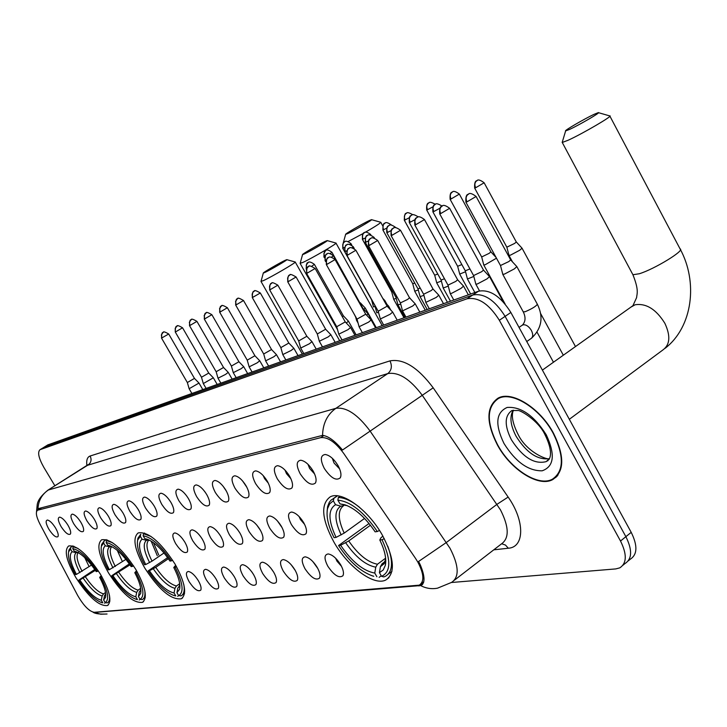 <?xml version="1.0" encoding="UTF-8"?>
<svg xmlns="http://www.w3.org/2000/svg" width="727" height="727" viewBox="0 0 727 727"><rect width="100%" height="100%" fill="white"/><g stroke="black" fill="none" stroke-linecap="round" stroke-linejoin="round"><path stroke-width="1.09" d="M174.907 563.87C160.367 541.66 148.135 531.337 138.203 532.9C132.305 537.925 134.486 549.63 144.764 568.023C158.977 589.851 171.154 600.102 181.305 598.784C187.275 594.104 185.14 582.463 174.907 563.87M135.704 569.268C121.972 548.303 110.622 538.462 101.662 539.77C96.382 544.405 98.681 555.483 108.568 573.012C122.009 593.65 133.314 603.419 142.465 602.338C147.808 598.012 145.554 586.989 135.704 569.268M100.39 574.139C87.376 554.274 76.808 544.886 68.665 545.968C63.931 550.266 66.311 560.781 75.826 577.529C88.585 597.085 99.117 606.427 107.423 605.536C112.231 601.52 109.886 591.051 100.39 574.139M382.411 535.254C368.171 509.6 341.426 490.371 330.167 496.895C320.471 504.138 321.697 519.151 333.847 541.951C347.724 566.724 373.932 586.335 385.81 580.001C395.57 573.303 394.434 558.391 382.411 535.254M300.196 473.795C296.053 465.544 296.243 461.018 300.769 460.236C304.995 460.945 309.102 464.517 313.101 470.942C315.991 476.267 316.772 480.293 315.445 483.028C311.538 486.109 306.458 483.028 300.196 473.795M307.994 464.317L309.647 468.497L314.618 473.986M277.323 478.848C273.27 470.842 273.37 466.452 277.641 465.689C281.676 466.389 285.647 469.869 289.564 476.14C292.418 481.365 293.208 485.3 291.945 487.935C288.246 490.816 283.376 487.79 277.323 478.848M284.993 470.078L286.52 473.695L290.891 478.729M255.622 483.646C251.642 475.867 251.669 471.605 255.704 470.869C259.557 471.541 263.401 474.94 267.236 481.074C270.053 486.209 270.862 490.043 269.653 492.588C266.155 495.287 261.475 492.306 255.622 483.646M263.219 475.603L264.573 478.62L268.345 483.173M234.994 488.199C231.095 480.638 231.05 476.503 234.866 475.785C238.556 476.439 242.282 479.765 246.035 485.763C248.816 490.798 249.625 494.551 248.47 497.004C245.153 499.54 240.664 496.605 234.994 488.199M242.582 480.938L246.871 487.299M215.356 492.533C211.539 485.182 211.439 481.156 215.047 480.456C218.582 481.101 222.189 484.355 225.87 490.216C228.614 495.169 229.432 498.831 228.333 501.194C225.179 503.584 220.854 500.703 215.356 492.533M223.035 486.136L226.361 491.098M196.653 496.668C192.909 489.516 192.755 485.591 196.172 484.918C199.561 485.536 203.06 488.717 206.668 494.46C209.376 499.322 210.203 502.902 209.158 505.192C206.159 507.446 201.988 504.602 196.653 496.668M204.596 491.352L206.659 494.442M178.815 500.612C175.143 493.642 174.934 489.825 178.179 489.162C181.432 489.771 184.831 492.888 188.366 498.495C191.047 503.284 191.873 506.783 190.874 509C188.011 511.117 183.995 508.327 178.815 500.612M161.776 504.374C158.177 497.577 157.923 493.86 161.012 493.215C164.138 493.815 167.437 496.859 170.909 502.357C173.544 507.064 174.38 510.49 173.417 512.626C170.691 514.634 166.81 511.881 161.776 504.374M145.491 507.973C141.956 501.348 141.665 497.713 144.6 497.086C147.608 497.668 150.816 500.658 154.215 506.047C156.823 510.672 157.668 514.025 156.741 516.097C154.142 517.987 150.389 515.279 145.491 507.973M129.906 511.417C126.443 504.947 126.107 501.403 128.906 500.794C131.796 501.366 134.913 504.293 138.266 509.572C140.829 514.125 141.674 517.406 140.793 519.405C138.312 521.204 134.677 518.542 129.906 511.417M114.984 514.716C111.576 508.4 111.213 504.938 113.885 504.338C116.665 504.901 119.701 507.764 122.99 512.944C125.526 517.424 126.371 520.641 125.526 522.586C123.145 524.285 119.628 521.659 114.984 514.716M100.68 517.869C97.336 511.699 96.936 508.327 99.481 507.737C102.171 508.282 105.124 511.099 108.35 516.179C110.858 520.587 111.704 523.74 110.895 525.621C108.614 527.229 105.206 524.649 100.68 517.869M86.949 520.905C83.669 514.87 83.241 511.572 85.677 510.999C88.267 511.535 91.148 514.298 94.319 519.278C96.791 523.622 97.636 526.702 96.864 528.538C94.674 530.065 91.375 527.52 86.949 520.905M73.772 523.813C70.546 517.924 70.092 514.689 72.418 514.125C74.917 514.652 77.725 517.36 80.842 522.259C83.287 526.53 84.141 529.556 83.396 531.328C81.288 532.782 78.089 530.274 73.772 523.813M61.104 526.612C57.933 520.841 57.46 517.688 59.687 517.133C62.104 517.651 64.839 520.314 67.902 525.112C70.319 529.329 71.164 532.291 70.455 534.018C68.429 535.399 65.321 532.927 61.104 526.612M48.927 529.311C45.801 523.658 45.31 520.568 47.446 520.023C49.772 520.532 52.453 523.14 55.461 527.866C57.842 532.01 58.696 534.918 58.006 536.599C56.07 537.907 53.035 535.481 48.927 529.311M324.324 468.461C320.089 459.946 320.38 455.284 325.187 454.484C329.613 455.211 333.866 458.864 337.955 465.453C340.881 470.869 341.654 475.004 340.263 477.848C336.119 481.129 330.812 478.002 324.324 468.461M332.303 458.283L334.038 463.026L339.636 468.915M291.409 524.567C287.492 516.906 287.574 512.735 291.654 512.044C295.689 512.762 299.688 516.261 303.632 522.559C306.376 527.566 307.157 531.31 305.958 533.791C302.296 536.535 297.443 533.464 291.409 524.567M299.115 516.561L300.451 519.514L304.613 524.403M269.708 528.138C265.864 520.696 265.873 516.633 269.735 515.961C273.597 516.661 277.46 520.078 281.322 526.23C284.039 531.155 284.82 534.818 283.675 537.217C280.204 539.788 275.551 536.762 269.708 528.138M277.396 520.868L282.049 527.575M249.061 531.537C245.299 524.294 245.244 520.341 248.898 519.687C252.596 520.368 256.331 523.713 260.112 529.719C262.792 534.563 263.592 538.144 262.492 540.461C259.203 542.887 254.723 539.907 249.061 531.537M256.804 525.076L260.539 530.474M229.405 534.781C225.715 527.72 225.597 523.876 229.069 523.24C232.604 523.903 236.23 527.166 239.928 533.045C242.582 537.807 243.381 541.306 242.336 543.551C239.201 545.832 234.894 542.905 229.405 534.781M237.338 529.274L239.928 533.036M210.657 537.862C207.041 530.992 206.877 527.239 210.158 526.621C213.556 527.266 217.064 530.465 220.699 536.208C223.316 540.897 224.125 544.323 223.125 546.486C220.136 548.64 215.983 545.768 210.657 537.862M192.764 540.815C189.211 534.109 189.002 530.456 192.128 529.847C195.381 530.474 198.789 533.609 202.351 539.234C204.932 543.841 205.75 547.195 204.787 549.294C201.952 551.32 197.944 548.494 192.764 540.815M175.67 543.623C172.181 537.089 171.926 533.518 174.898 532.927C178.024 533.545 181.341 536.608 184.831 542.115C187.384 546.659 188.202 549.939 187.284 551.966C184.567 553.883 180.696 551.102 175.67 543.623M327.822 566.215C323.969 558.681 324.106 554.592 328.231 553.947C332.466 554.71 336.61 558.318 340.672 564.779C343.353 569.668 344.107 573.321 342.917 575.748C339.091 578.528 334.057 575.348 327.822 566.215M335.665 558.263L336.955 561.126L341.508 566.342M305.013 568.768C301.242 561.444 301.296 557.464 305.195 556.837C309.239 557.573 313.246 561.099 317.217 567.405C319.871 572.213 320.634 575.793 319.498 578.129C315.872 580.737 311.038 577.62 305.013 568.768M312.819 561.526L317.826 568.514M283.33 571.204C279.622 564.061 279.622 560.19 283.312 559.581C287.174 560.299 291.054 563.734 294.944 569.904C297.561 574.63 298.334 578.129 297.243 580.391C293.799 582.845 289.164 579.782 283.33 571.204M291.163 564.715L295.262 570.468M262.692 573.512C259.048 566.56 258.985 562.789 262.483 562.189C266.182 562.889 269.935 566.251 273.743 572.276C276.333 576.929 277.105 580.355 276.069 582.545C272.798 584.853 268.336 581.845 262.692 573.512M270.671 567.905L273.688 572.176M243.009 575.711C239.447 568.941 239.319 565.261 242.645 564.679C246.189 565.361 249.824 568.641 253.55 574.539C256.113 579.119 256.895 582.472 255.895 584.59C252.787 586.762 248.498 583.808 243.009 575.711M224.243 577.82C220.735 571.213 220.563 567.623 223.725 567.051C227.124 567.714 230.641 570.931 234.294 576.693C236.829 581.209 237.62 584.49 236.666 586.535C233.703 588.588 229.559 585.68 224.243 577.82M206.304 579.828C202.869 573.376 202.651 569.877 205.659 569.314C208.913 569.968 212.339 573.112 215.919 578.747C218.418 583.19 219.209 586.407 218.3 588.397C215.474 590.333 211.475 587.48 206.304 579.828M189.156 581.745C185.785 575.448 185.521 572.031 188.384 571.477C191.519 572.113 194.836 575.193 198.353 580.719C200.825 585.099 201.615 588.243 200.743 590.17C198.044 592.005 194.182 589.197 189.156 581.745M415.408 558.2L417.843 562.098C424.005 573.93 424.477 581.618 419.261 585.162L94.137 612.307C89.13 611.325 83.632 605.7 77.644 595.413L39.94 524.049C36.186 516.579 35.414 511.972 37.595 510.218L320.716 437.654C327.695 436.863 335.356 442.098 343.68 453.375L415.408 558.2M251.424 571.367L252.842 573.376M553.511 433.247C540.016 407.811 511.563 390.272 498.004 398.178C486.163 406.666 485.945 422.233 497.359 444.888C510.536 469.488 538.389 487.463 552.611 479.666C564.443 471.714 564.743 456.238 553.511 433.247M499.131 397.66L498.458 398.469M555.855 477.448L555.328 477.594M418.643 561.498L420.324 564.97C424.959 576.12 425.213 582.981 421.097 585.526L94.537 612.425L100.68 614.206L107.042 614.006C99.726 614.333 95.064 613.724 93.056 612.198M622.957 565.233L625.056 563.507C632.154 558.89 632.426 549.948 625.874 536.671L505.111 316.363C494.851 300.069 484.073 292.945 472.786 294.998L43.765 447.378M36.614 511.408L38.631 508.527L322.561 435.373C328.295 436.046 334.947 440.925 342.508 450.022L370.134 431.111L450.004 548.249C458.964 565.688 459.5 577.074 451.594 582.391L437.545 588.161C431.811 589.279 426.213 588.443 420.733 585.662M451.431 582.5L615.796 568.914L619.767 567.86C626.838 563.261 627.083 554.319 620.513 541.024L499.349 320.271C489.053 303.941 478.275 296.78 467.025 298.797L40.012 449.686C37.368 452.194 38.631 458.055 43.802 467.297L54.879 485.772M556.346 476.267L557.4 475.84M628.255 560.871L630.318 559.181C637.434 554.537 637.733 545.595 631.209 532.346L510.854 312.474C500.612 296.216 489.834 289.128 478.52 291.209L47.755 444.924M625.056 563.507C632.154 558.89 632.426 549.948 625.874 536.671L505.111 316.363C494.851 300.069 484.073 292.945 472.786 294.998L44.283 447.114L40.012 449.686M556.609 475.985L558.082 474.949M497.632 444.833C510.681 469.179 538.244 486.972 552.311 479.247C564.025 471.378 564.316 456.065 553.202 433.31C539.852 408.138 511.69 390.781 498.277 398.605C486.554 407.002 486.336 422.414 497.632 444.833M594.113 114.312C584.308 118.874 563.452 131.042 565.633 130.924L569.741 129.342C579.737 124.735 601.747 111.849 598.285 112.63L594.113 114.312M609.762 115.875C614.142 115.22 582.409 133.804 568.105 140.256L562.253 142.465L562.334 141.883M336.083 537.398L334.066 537.689C328.204 526.012 326.023 516.343 327.513 508.691L329.649 503.875L332.766 501.257L333.384 500.967L335.529 504.692C327.95 509.563 328.131 520.459 336.083 537.398L344.198 533.091L364.554 518.433M343.871 505.628L340.763 506.165L335.529 504.692M373.76 576.247L372.515 575.911C360.492 571.549 349.187 561.417 338.573 545.532L369.052 523.504M381.248 575.793L379.149 577.356M333.384 500.967L333.838 498.368L331.058 500.131L329.313 502.248L327.632 506.474L327.114 511.208M333.838 498.368L337.437 495.841M340.091 496.296L338.328 497.541L337.873 500.149C350.768 501.566 363.927 512.026 377.331 531.519L379.503 530.456M359.82 507.537C351.659 500.958 344.489 497.622 338.328 497.541M338.573 545.532L340.609 545.259C351.85 561.662 363.236 570.94 374.778 573.085L376.886 576.765M377.331 531.519L375.123 531.837C365.499 517.606 355.394 508.573 344.816 504.756L340.027 503.893L337.873 500.149M374.778 573.085L375.75 567.178L377.467 564.234L385.619 558.182M370.425 525.23L348.724 540.961L340.609 545.259M340.027 503.893L347.179 505.619M384.265 538.652L382.029 539.734C391.171 559.717 391.017 571.913 381.557 576.329L383.829 576.92L385.319 576.347C392.625 572.094 393.452 562.053 387.8 546.213M381.557 576.329L379.43 572.631L383.211 570.004L385.346 565.306C386.637 558.718 384.792 550.294 379.812 540.034L382.029 539.734M384.928 561.644L382.129 563.725L380.412 566.687L379.43 572.631M379.812 540.034L380.757 538.025L382.865 536.063M369.352 220.526C362.718 223.589 344.344 234.312 345.652 234.358L347.779 233.549C354.476 230.486 373.696 219.227 371.515 219.663L369.352 220.526M145.736 564.534L144.464 564.715C138.83 554.11 136.558 545.895 137.657 540.07L140.347 536.29L142.092 539.225C137.721 542.769 138.939 551.202 145.736 564.534L152.034 561.135L164.029 552.983M175.08 595.804L173.935 595.513C165.683 592.414 157.087 584.208 148.154 570.904L167.619 557.636M153.424 542.642L158.768 555.01M151.161 541.115L157.277 555.71M178.697 595.64L177.661 596.358M140.347 536.29L140.729 534.254L137.912 538.207L137.603 540.306M144.582 533.027L143.546 533.718L143.137 535.781C151.489 537.235 160.885 545.604 171.327 560.88L172.644 560.217M151.062 536.471L143.546 533.718M148.154 570.904L149.426 570.74C158.295 583.736 166.501 591.16 174.044 593.005L175.761 595.904M171.327 560.88L169.973 561.08C161.867 549.139 154.179 541.824 146.89 539.116L144.882 538.725L143.137 535.781M174.044 593.005L174.953 588.325L176.434 585.989L179.705 583.717M168.373 558.709L155.732 567.351L149.426 570.74M148.99 539.943L146.463 540.334L142.092 539.225M144.882 538.725L148.099 539.543M176.488 566.633L175.134 567.305C182.977 582.89 184.149 592.323 178.669 595.631L181.041 595.886C183.876 594.404 184.812 590.669 183.849 584.681M178.669 595.631L176.934 592.723L179.624 589.17C180.614 584.126 178.66 576.902 173.771 567.496L175.134 567.305M179.878 585.453L177.851 588.025L176.934 592.723M173.771 567.496L175.707 565.242M380.73 222.253C380.821 222.916 375.686 226.251 365.308 232.276M363.273 233.44L348.342 241.446M325.305 241.337C319.244 244.145 301.387 254.559 302.559 254.614L304.386 253.923C310.502 251.124 329.149 240.219 327.177 240.601L325.305 241.337M327.241 240.619L335.965 243.054C338.428 242.809 311.547 258.548 302.777 262.474L300.187 263.238M109.35 569.714L108.205 569.877C102.652 559.563 100.381 551.675 101.389 546.222L103.643 543.005L105.306 545.786C101.453 549.094 102.798 557.073 109.35 569.714L125.907 559.363M137.021 599.484L135.958 599.23C128.379 596.349 120.3 588.525 111.722 575.757L129.315 563.888M117.265 550.375L121.972 560.635M140.202 599.339L139.266 599.984M103.643 543.005L104.052 541.061L101.653 544.441L101.38 546.25M104.052 541.061L106.251 539.607M107.46 539.997L106.56 540.588L106.151 542.551C113.748 543.987 122.499 551.947 132.387 566.433L133.568 565.833M112.549 542.715L106.56 540.588M111.722 575.757L112.876 575.611C121.291 587.952 128.933 595.013 135.804 596.803L137.448 599.548M132.387 566.433L131.16 566.606C123.39 555.155 116.156 548.176 109.468 545.668L107.814 545.341L106.151 542.551M135.804 596.803L136.694 592.36L138.121 590.133L140.693 588.37M129.988 564.852L112.876 575.611M111.704 546.586L109.495 546.84L105.306 545.786M107.814 545.341L110.34 545.977M137.23 571.913L136.013 572.522C143.564 587.28 144.918 596.204 140.066 599.302L142.247 599.584C144.573 598.376 145.409 595.34 144.764 590.478M140.066 599.302L138.412 596.54L140.665 593.523C141.574 588.797 139.62 581.854 134.786 572.685L136.013 572.522M140.738 589.851L139.302 592.078L138.412 596.54M134.786 572.685L136.549 570.713M285.175 260.302C279.613 262.874 262.247 272.998 263.301 273.061L264.882 272.471C270.489 269.908 288.601 259.321 286.801 259.657L285.175 260.302M286.847 259.675L295.207 261.993C297.443 261.784 271.335 277.06 263.301 280.658L261.048 281.322M76.444 574.403L75.408 574.557C69.956 564.515 67.693 556.937 68.611 551.829L70.519 549.076L72.109 551.711C68.692 554.819 70.137 562.38 76.444 574.403L91.511 565.079M102.598 602.801L101.626 602.574C94.646 599.884 87.031 592.414 78.78 580.155L94.764 569.468M84.75 557.627L88.676 565.724M105.451 602.674L104.597 603.246M70.519 549.076L70.91 547.213L68.883 550.121L68.665 551.529M70.91 547.213L72.909 545.904M73.972 546.277L73.182 546.795L72.782 548.658C79.734 550.075 87.903 557.664 97.291 571.431L98.363 570.895M77.998 548.449L73.182 546.795M78.78 580.155L79.825 580.01C87.831 591.769 94.983 598.503 101.28 600.229L102.852 602.837M97.291 571.431L96.191 571.595C88.721 560.59 81.897 553.919 75.735 551.584L74.381 551.311L72.782 548.658M101.28 600.229L102.144 595.995L103.525 593.877L105.515 592.523M95.355 570.341L79.825 580.01M78.489 552.32L76.126 552.702L72.109 551.711M74.381 551.311L76.362 551.802M101.862 576.665L100.762 577.22C108.05 591.233 109.532 599.693 105.215 602.619L107.232 602.91C109.159 601.92 109.913 599.43 109.477 595.44M105.215 602.619L103.643 599.993L105.533 597.403C106.378 592.978 104.415 586.298 99.654 577.365L100.762 577.22M105.688 593.777L104.506 595.749L103.643 599.993M99.654 577.365L101.262 575.62M508.955 255.341L510.454 255.159L519.75 250.224L522.041 248.18L516.352 242.027M506.837 247.18L514.634 243.427L516.297 241.973L484.164 182.831M483.755 264.928L485.154 264.755L496.486 258.194M481.674 256.958L489.207 253.314L490.879 251.851M459.709 274.079L465.553 271.734M457.647 266.291L461.854 264.555M436.718 282.821L441.371 281.058M434.691 275.206L437.772 274.034M414.726 291.191L418.289 289.946M412.727 283.73L414.772 283.057M393.67 299.197L396.224 298.406M391.699 291.9L392.771 291.645M373.487 306.867L375.105 306.476M384.329 301.169L384.819 300.524L382.72 298.297M363.827 309.293L365.218 308.003L360.247 302.741M359.974 303.077L331.975 252.333C325.678 247.671 325.623 251.46 325.869 250.433L326.114 250.324M467.443 278.968L473.831 276.433M465.298 270.817L469.933 268.908M443.216 288.01L448.268 286.12M441.089 280.04L444.479 278.759M420.079 296.634L423.923 295.316M417.989 288.855L420.224 288.11M397.96 304.886L400.695 304.059M395.906 297.27L397.078 296.998M410.046 298.352L409.237 297.261M376.813 312.764L378.522 312.374M387.9 307.012L388.636 306.149L384.892 302.178M356.557 320.316L357.32 320.28M366.653 315.209L368.116 313.828L362.937 308.348M346.297 323.006L348.451 321.18L343.371 315.827M342.335 316.727L343.344 315.791M502.766 274.288L504.365 274.143L514.371 268.872L516.842 266.591M500.485 265.519L508.864 261.538L510.663 259.912L476.14 196.535M475.84 284.121L477.312 283.993L487.026 278.868L489.525 276.596M473.586 275.569L481.656 271.716L483.482 270.099L449.668 208.367M450.213 293.481L451.585 293.354L461.009 288.374L463.544 286.12L457.683 279.84M447.996 285.138L455.793 281.394L457.619 279.777M425.813 302.387L436.236 297.425L438.799 295.189L433.056 289.055M423.623 294.244L431.147 290.609L433.001 289.001M402.54 310.883L412.618 306.058L415.199 303.831L409.574 297.843M400.386 302.932L407.665 299.397L409.537 297.806L377.704 240.537M380.321 318.999L390.081 314.291L392.68 312.083L387.164 306.24M378.194 311.22L387.137 306.194L355.903 250.288M359.083 326.741L368.544 322.161L371.161 319.971L365.754 314.255M356.993 319.144L365.726 314.218L335.083 259.594M338.773 334.156L347.951 329.685L350.568 327.513L345.27 321.925M336.719 326.714L345.252 321.897L315.173 268.499C310.838 265.882 308.684 265.219 308.693 266.473L308.975 266.346M319.317 341.254L328.231 336.892L330.867 334.729L325.66 329.267M317.299 333.975L325.641 329.24L296.116 277.023M300.678 348.051L309.338 343.798L311.974 341.654L306.876 336.31M298.688 340.927L306.849 336.283L277.85 285.193M282.794 354.576L291.218 350.414L293.862 348.297L288.828 343.035L280.849 347.624L282.812 354.64L285.838 359.929M280.831 347.588L252.305 297.588L260.33 292.999C256.267 290.582 254.241 289.964 254.25 291.136L254.523 291.018M265.628 360.837L273.815 356.775L276.469 354.667L271.544 349.542M263.692 353.994L271.534 349.523L243.536 300.542C239.537 298.152 237.547 297.543 237.556 298.697L237.829 298.579M249.134 366.853L257.113 362.882L259.757 360.792L254.923 355.767M247.225 360.147L254.913 355.748L227.387 307.757C223.471 305.422 221.517 304.831 221.526 305.967L221.79 305.84M233.267 372.633L241.046 368.753L243.69 366.681L238.938 361.755M231.395 366.054L238.929 361.737L211.866 314.7C207.986 312.419 206.077 311.838 206.114 312.946L206.377 312.828M218 378.204L225.579 374.396L228.223 372.342L232.122 379.085M216.155 371.742L223.543 367.498L228.223 372.342M203.306 383.565L213.347 377.804L208.749 373.069M175.643 331.857L182.55 327.795C178.815 325.623 176.97 325.069 177.006 326.132L175.225 328.268L175.262 331.985L201.488 377.24L208.74 373.051L182.559 327.813M189.138 388.727L198.998 383.065L194.463 378.403L187.348 382.52L189.147 388.763L191.864 393.443M187.339 382.502L161.539 338.11L168.7 333.993C165.029 331.857 163.211 331.312 163.257 332.366L163.511 332.248M320.716 437.654L323.86 435.528M37.977 510.081L41.639 507.755M419.006 585.971L423.596 582.463M454.448 580.182L501.148 544.132C509.4 538.534 509.191 527.139 500.53 509.972L422.251 395.288C410.064 378.994 398.578 371.761 387.791 373.578L87.195 465.407M418.616 561.444L446.396 542.469L497.014 504.302L508.146 497.068C525.03 520.986 524.612 547.304 508.318 548.231L493.769 549.83M37.968 508.845C38.395 500.667 41.866 494.378 48.4 489.98L335.856 408.338C327.286 414.481 322.852 423.496 322.561 435.373M36.504 511.763L37.222 504.629C37.822 500.276 41.375 495.46 47.873 490.189L88.212 464.889C91.184 462.554 91.82 459.591 90.121 456.011L389.972 360.883C403.485 358.429 417.889 367.408 433.192 387.809L508.146 497.068M389.972 360.883C392.344 366.108 391.617 370.343 387.791 373.578L335.856 408.338C346.325 406.838 357.748 414.435 370.134 431.111L433.192 387.809M108.268 604.973L107.423 605.536M86.895 465.598C86.213 460.236 87.295 457.038 90.121 456.011M620.513 541.024L631.209 532.346M499.349 320.271L510.854 312.474M467.025 298.797L478.52 291.209M40.276 449.577L48.282 444.651M508.318 548.231L505.465 545.059L501.775 543.796M513.135 410.273C509.436 416.753 510.445 425.459 516.161 436.382C526.548 452.776 537.644 460.209 549.448 458.673M547.331 460.773L547.794 460.873M548.994 459.528L546.177 461.636L549.557 458.419C550.066 457.256 553.011 450.922 545.005 434.737C538.58 420.597 519.732 409.555 517.624 410.501L511.926 410.528C504.465 415.808 504.302 425.586 511.435 439.835C522.722 457.338 534.309 464.608 546.177 461.636L549.112 459.328M504.011 443.506C515.588 461.936 528.311 471.032 542.169 470.805C554.101 466.543 555.455 454.529 546.231 434.755C534 415.535 520.977 406.429 507.155 407.447C495.878 412.5 494.823 424.523 504.011 443.506M630.882 307.148L635.125 304.767C646.185 303.095 656.09 309.248 664.832 323.242C670.757 335.929 670.04 344.889 662.67 350.123L569.323 419.297M632.545 274.034L632.917 274.733L639.333 273.743C654.418 269.163 685.443 250.206 680.072 248.888L609.926 116.193M343.18 506.019C337.655 510.627 337.991 519.651 344.198 533.091M345.688 542.769C355.585 557.064 365.608 565.197 375.75 567.178M340.763 506.165C334.202 510.536 334.338 520.123 341.163 534.899M347.088 505.583L345.28 505.374M348.724 540.961C358.175 554.565 367.762 562.316 377.467 564.234M380.412 566.687L384.001 563.816L385.692 558.99M382.129 563.725L384.783 561.898M385.464 561.044L385.773 560.553M148.908 539.988C145.536 543.205 146.572 550.257 152.034 561.135M153.297 568.787C161.085 580.11 168.3 586.625 174.953 588.325M146.463 540.334C142.692 543.532 143.746 550.948 149.598 562.58M155.732 567.351C163.166 578.129 170.073 584.335 176.434 585.989M177.851 588.025L179.896 585.653M179.333 585.671L179.878 585.344M111.731 546.595C108.932 549.712 110.122 556.346 115.311 566.497M116.52 573.767C123.908 584.517 130.633 590.715 136.694 592.36M109.495 546.84C106.178 549.821 107.342 556.837 112.985 567.869M118.837 572.394C125.889 582.627 132.323 588.543 138.121 590.133M139.302 592.078L140.902 590.324M78.134 552.611C75.89 555.692 77.216 561.935 82.106 571.349M83.269 578.256C90.302 588.497 96.591 594.413 102.144 595.995M76.126 552.702C73.191 555.51 74.445 562.153 79.888 572.649M85.486 576.956C92.193 586.698 98.209 592.341 103.525 593.877M104.506 595.749L105.742 594.468M474.649 188.066L474.676 188.111C474.049 179.015 477.748 181.141 476.667 180.778L476.821 180.696C474.713 182.377 474.322 184.731 475.667 187.748L484.137 182.777C476.93 177.315 476.767 181.741 477.048 180.569L477.303 180.45M506.883 247.262L474.676 188.111L475.667 187.748M450.104 199.271L450.122 199.316C449.495 190.429 453.112 192.501 452.049 192.155L452.203 192.073C450.113 193.727 449.731 196.026 451.049 198.98L459.346 194.1C452.303 188.784 452.149 193.091 452.421 191.946L452.676 191.828M481.71 257.031L450.122 199.316L451.049 198.98M435.291 204.296C427.976 200.161 429.021 203.851 428.921 202.806L428.703 202.933C426.649 204.551 426.267 206.804 427.549 209.694L432.729 206.922M426.667 209.967L426.694 210.003C426.049 201.334 429.593 203.351 428.557 203.006L429.166 202.697M470.651 294.017L459.755 274.206L457.674 266.346L426.694 210.003L427.549 209.694M412.763 214.729C405.648 210.53 406.602 214.183 406.466 213.184L406.257 213.302C404.23 214.901 403.839 217.109 405.112 219.927L409.074 217.836M404.285 220.181L404.303 220.217C404.448 210.403 406.975 214.274 406.166 213.347L406.72 213.066M447.45 302.287L436.763 282.939L434.719 275.26L404.303 220.217L405.112 219.927M391.371 224.943C384.592 220.263 384.801 224.198 385.001 223.107L384.792 223.225C382.784 224.797 382.402 226.96 383.647 229.714L386.519 228.233M383.647 229.714L382.893 229.986C382.975 220.445 385.51 224.143 384.701 223.271L385.246 222.998M370.479 234.885L370.788 234.567C364.254 229.714 364.136 233.703 364.445 232.604L364.236 232.722C362.264 234.267 361.882 236.384 363.1 239.074L364.981 238.129M362.382 239.301L362.4 239.328C362.509 229.923 364.936 233.658 364.154 232.767L364.69 232.495M404.012 317.781L393.707 299.288L391.717 291.945L362.4 239.328L363.1 239.074M350.005 244.372L350.968 243.618C344.562 238.883 344.507 242.754 344.752 241.709L344.553 241.827C342.599 243.336 342.226 245.417 343.417 248.052L344.398 247.571M342.744 248.261L342.762 248.289C342.844 239.11 345.234 242.727 344.462 241.864L344.998 241.591M371.57 299.769L342.762 248.289L343.417 248.052M324.542 256.658L323.924 256.885C324.033 247.834 326.332 251.46 325.587 250.597L323.86 253.687L324.705 256.586M330.358 253.45L331.957 252.305M442.043 206.077C434.546 201.406 435.291 205.414 435.246 204.323L435.01 204.46C432.865 206.159 432.465 208.522 433.81 211.539L439.753 208.34M432.874 211.821L432.901 211.866C432.238 202.778 435.946 204.896 434.855 204.532L435.528 204.196M467.479 279.113L465.325 270.889L432.901 211.866L433.81 211.539M418.279 216.91C410.973 212.266 411.6 216.228 411.6 215.147L411.364 215.283C409.246 216.955 408.847 219.263 410.173 222.208L414.726 219.808M409.301 222.471L409.319 222.517C409.047 218.282 409.501 216.019 410.691 215.728L411.873 215.019M443.243 288.137L441.125 280.104L409.319 222.517L410.173 222.208M395.752 227.524C388.809 222.435 388.809 226.597 389.027 225.479L388.8 225.606C386.709 227.251 386.31 229.514 387.609 232.395L390.926 230.677M386.8 232.64L386.819 232.676C386.546 228.532 386.991 226.315 388.145 226.042L389.299 225.352M427.194 309.511L420.115 296.761L418.016 288.91L386.819 232.676L387.609 232.395M373.633 237.829L374.078 237.402C367.253 232.331 367.135 236.502 367.471 235.348L367.244 235.475C365.181 237.093 364.781 239.31 366.054 242.118L368.262 241M366.054 242.118L365.317 242.382C365.436 232.549 367.962 236.457 367.153 235.521L367.735 235.23M352.177 247.68L353.322 246.789C346.634 241.837 346.525 245.917 346.852 244.79L346.625 244.917C344.589 246.498 344.198 248.67 345.443 251.424L346.652 250.833M344.734 251.633L344.752 251.669C344.88 241.991 347.333 245.899 346.543 244.954L347.106 244.672M376.831 312.855L374.805 305.367L344.752 251.669L345.443 251.424M331.621 257.085L333.448 255.777C326.896 250.942 326.796 254.923 327.114 253.823L326.886 253.95C324.887 255.513 324.487 257.631 325.714 260.321L326.014 260.184M325.714 260.321L325.069 260.548C325.151 251.16 327.595 254.877 326.805 253.996L327.368 253.705M311.928 266.082L314.409 264.392C307.984 259.657 307.885 263.565 308.203 262.483L308.457 262.365M306.312 269.054L306.212 269.072C306.285 259.848 308.675 263.528 307.903 262.647L306.231 265.101L306.603 268.454M465.898 202.161L465.925 202.224C465.198 192.491 469.188 194.709 468.061 194.318L468.224 194.236C465.943 196.054 465.525 198.598 466.97 201.852L476.103 196.472C468.406 190.61 468.197 195.327 468.488 194.082L468.797 193.945M521.959 325.405L523.24 324.778C526.203 324.569 528.911 326.45 531.355 330.403C533.245 334.32 533.155 337.028 531.064 338.537L526.757 341.536M523.267 311.874L525.23 311.71C532.182 308.684 536.217 306.176 537.335 304.204L516.924 266.736M519.023 327.414L522.459 325.051C525.539 321.67 525.839 317.335 523.358 312.047L502.83 274.47L500.521 265.609L465.925 202.224L466.97 201.852M439.708 213.865L439.735 213.911C439.008 204.432 442.934 206.577 441.789 206.223L441.952 206.132C439.708 207.922 439.29 210.403 440.707 213.574L449.64 208.313C442.043 202.597 441.916 207.222 442.216 205.986L442.516 205.85M475.876 284.284L473.622 275.651L439.735 213.911L440.707 213.574M414.808 224.988L414.835 225.034C414.535 220.608 415.008 218.236 416.262 217.918L416.98 217.446C414.763 219.2 414.345 221.626 415.726 224.725L424.477 219.572C417.062 214.002 416.944 218.509 417.234 217.3L417.534 217.164M448.041 285.211L414.835 225.034L415.726 224.725M391.09 235.575L391.117 235.621C390.817 231.304 391.28 228.987 392.498 228.678L393.198 228.223C391.008 229.941 390.59 232.313 391.953 235.33L400.513 230.286C393.271 224.861 393.162 229.259 393.443 228.078L393.743 227.942M429.312 308.757L425.858 302.523L423.659 294.308L391.117 235.621L391.953 235.33M369.28 245.444L368.507 245.717C368.225 241.482 368.671 239.219 369.852 238.938L370.525 238.492C368.371 240.183 367.953 242.5 369.28 245.444L377.676 240.501C370.597 235.212 370.497 239.501 370.77 238.356L371.061 238.22M347.651 255.095L346.933 255.35C347.07 245.226 349.632 249.325 348.806 248.334L348.887 248.289C346.761 249.952 346.352 252.224 347.651 255.095L355.885 250.252C348.96 245.09 348.86 249.279 349.133 248.152L349.423 248.025M326.996 264.319L326.323 264.555C326.441 254.659 328.949 258.667 328.141 257.694L328.222 257.658C326.123 259.285 325.714 261.511 326.996 264.319L335.065 259.566C328.286 254.523 328.195 258.621 328.459 257.522L328.749 257.385M307.23 273.134L306.603 273.352C306.712 263.674 309.175 267.6 308.375 266.645L308.457 266.609C306.385 268.208 305.985 270.389 307.23 273.134L315.154 268.472M288.319 281.576L287.728 281.776C287.783 272.416 290.237 276.106 289.455 275.224L289.537 275.179C287.501 276.76 287.092 278.886 288.319 281.576L296.098 276.996C291.872 274.47 289.755 273.815 289.764 275.051L290.046 274.924M270.199 289.664L269.653 289.846C269.681 280.686 272.098 284.293 271.325 283.43L271.407 283.394C269.399 284.939 268.999 287.029 270.199 289.664L277.841 285.166C273.697 282.694 271.625 282.058 271.634 283.266L271.907 283.139M252.305 297.588C252.333 288.619 254.704 292.145 253.941 291.309L254.023 291.263C252.042 292.79 251.642 294.844 252.823 297.416M236.148 304.858L235.657 305.022C235.712 296.18 237.993 299.715 237.256 298.87L235.557 301.451L236.148 304.858L243.527 300.524M220.127 312.001L219.672 312.165C219.718 303.495 221.953 306.958 221.226 306.131L219.554 308.666L220.127 312.001L227.378 307.739M204.723 318.88L204.296 319.026C204.332 310.529 206.532 313.919 205.823 313.11L204.169 315.6L204.723 318.88L211.857 314.691M189.911 325.487L189.502 325.623C189.529 317.29 191.701 320.616 190.992 319.825L189.356 322.279L189.911 325.487L196.926 321.37C193.128 319.144 191.246 318.58 191.283 319.662L191.546 319.544M175.262 331.985C175.28 323.806 177.415 327.059 176.725 326.287L177.27 326.014M161.539 338.11C161.558 330.085 163.657 333.275 162.975 332.521L161.376 334.893L161.903 337.991M37.595 510.218L41.375 507.819M421.078 583.772L423.796 581.7M201.006 589.515L200.743 590.17M218.582 587.67L218.3 588.397M236.975 585.735L236.666 586.535M256.24 583.69L255.895 584.59M276.442 581.545L276.069 582.545M297.652 579.274L297.243 580.391M319.944 576.874L319.498 578.129M343.408 574.339L342.917 575.748M187.548 551.33L187.284 551.966M205.078 548.576L204.787 549.294M223.434 545.695L223.125 546.486M242.682 542.66L242.336 543.551M262.874 539.47L262.492 540.461M284.093 536.099L283.675 537.217M306.412 532.546L305.958 533.791M340.836 476.258L340.263 477.848M125.726 522.122L125.526 522.586M141.02 518.905L140.793 519.405M156.987 515.534L156.741 516.097M173.68 512.008L173.417 512.626M191.165 508.3L190.874 509M209.476 504.42L209.158 505.192M228.687 500.33L228.333 501.194M248.861 496.032L248.47 497.004M270.08 491.488L269.653 492.588M292.418 486.699L291.945 487.935M315.963 481.628L315.445 483.028M388.972 577.629L385.81 580.001M143.519 601.611L142.465 602.338M182.586 597.894L181.305 598.784M421.097 585.526L422.623 584.363M47.873 490.189L88.121 464.653M556.955 476.358L552.611 479.666M48.009 444.77L44.02 447.223M549.603 458.328C549.33 461.063 526.821 452.848 518.051 434.346M500.112 397.296L498.277 398.605M513.444 410.228C512.353 412.763 510.409 418.997 517.942 434.164M665.051 348.351C692.886 326.896 698.129 281.722 680.072 248.888M565.633 130.924L562.162 142.456M542.397 370.107L632.926 305.685L636.625 297.57C636.77 293.981 639.351 290.809 632.917 274.733L562.253 142.465M337.255 495.823L333.275 498.622M327.513 508.691L327.632 506.474M391.953 571.377L388.263 574.139M384.783 561.907L382.62 563.507C382.675 564.416 383.629 563.298 385.483 560.172L385.346 565.306M598.521 112.694L609.626 115.884M345.652 234.358L343.28 242.863M137.657 540.07L137.912 538.207M184.558 593.423L182.241 595.049M179.914 586.716L179.624 589.17M382.629 225.679L380.803 222.371M371.597 219.69L380.675 222.253M302.559 254.614L300.133 263.419M337.528 329.649L300.16 263.438M101.389 546.222L101.653 544.441M145.291 597.476L143.219 598.903M140.911 591.642L140.665 593.523M382.175 325.569L336.019 243.154M263.301 273.061L261.002 281.476M302.314 354.049L261.029 281.494M68.611 551.829L68.883 550.121M109.895 601.093L108.041 602.356M105.742 595.94L105.533 597.403M339.673 340.727L295.253 262.065M563.325 355.221L540.552 313.41M512.49 261.902L509.009 255.495L506.873 247.253M575.484 346.57L522.104 248.307M505.156 304.068L483.809 265.073M481.701 257.022L483.791 265.064M553.465 362.237L537.108 332.284M490.934 251.915L496.105 257.494M459.373 194.145L490.889 251.86M425.268 310.202L414.763 291.291L412.754 283.784L382.893 229.986M371.561 299.769L373.514 306.948M387 304.422L384.856 300.587M350.977 243.645L351.813 245.144M355.63 316.927L354.031 313.855M323.924 256.885L324.451 257.821M376.259 327.677L365.254 308.057M474.858 292.508L467.497 279.113M450.476 301.205L443.261 288.146M404.948 317.445L398.005 304.986L395.924 297.325L365.317 242.382M410.382 298.706L410.11 298.215M374.096 237.438L374.396 237.965M390.89 310.193L388.672 306.221M353.331 246.826L354.267 248.498M358.075 323.052L356.584 320.407M355.512 316.499L356.575 320.398M325.069 260.548L325.678 261.638M375.95 327.795L368.153 313.891M333.457 255.804L362.918 308.321M356.148 334.856L348.487 321.243M314.418 264.419L343.353 315.8M537.426 304.386C543.66 317.154 541.724 328.413 531.61 338.164M510.717 259.984L516.824 266.582M479.529 290.9L475.894 284.293M503.547 302.214L489.598 276.733M483.537 270.162L489.507 276.596M453.802 300.024L450.267 293.635M448.032 285.211L450.249 293.626M468.342 294.835L463.608 286.238M424.504 219.618L457.637 279.786M443.506 303.695L438.854 295.289M400.541 230.332L433.01 289.01M405.966 317.081L402.576 311.011L400.413 302.986M368.507 245.717L400.423 302.995M419.824 312.147L415.253 303.922M383.674 325.033L380.357 319.108L378.222 311.274L346.933 255.35M397.215 320.207L392.725 312.165M362.373 332.63L359.12 326.841M357.021 319.189L359.111 326.841M326.323 264.555L357.03 319.189M375.614 327.913L371.197 320.044M341.999 339.9L338.8 334.247L336.737 326.759L306.603 273.352M354.949 335.283L350.614 327.577M322.479 346.861L319.353 341.336L317.317 334.011L287.728 281.776M335.165 342.335L330.894 334.793M303.777 353.531L300.705 348.124L298.706 340.954L269.653 289.846M316.2 349.096L312.01 341.708M298.015 355.585L293.89 348.342M260.339 293.017L288.828 343.035M268.617 366.072L265.655 360.901M235.657 305.022L263.71 354.022L265.646 360.892M280.549 361.81L276.496 354.712M252.06 371.979L249.152 366.908L247.235 360.165L219.672 312.165M263.774 367.798L259.784 360.828M236.148 377.649L233.285 372.687L231.404 366.072L204.296 319.026M247.643 373.551L243.718 366.717M220.835 383.111L218.018 378.249L216.164 371.761L189.502 325.623M196.935 321.379L223.543 367.508M206.086 388.372L203.315 383.602L201.488 377.24M217.173 384.419L213.365 377.831M202.76 389.554L199.016 383.093M168.709 334.011L194.463 378.403"/></g></svg>

